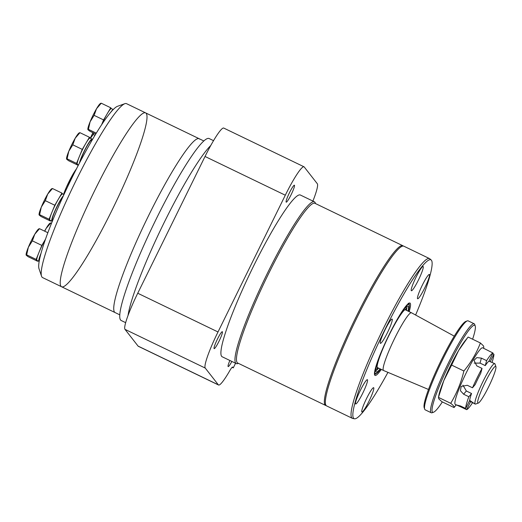 <?xml version="1.0" encoding="UTF-8"?>
<svg xmlns="http://www.w3.org/2000/svg" width="522" height="522" viewBox="0 0 522 522"><rect width="100%" height="100%" fill="white"/><g stroke="black" fill="none" stroke-linecap="round" stroke-linejoin="round"><path stroke-width="0.78" d="M387.95 372.362A88.218 11.034 -64.2 0 1 354.529 418.794A88.218 11.034 -64.2 0 1 382.567 334.426A88.218 11.034 -64.2 0 1 431.159 259.976A88.218 11.034 -64.2 0 1 431.387 260.21A88.218 11.034 -64.2 0 1 415.61 315.027M429.43 274.552A13.474 1.683 -64.2 0 1 424.83 287.726A13.474 1.683 -64.2 0 1 417.633 298.754A13.474 1.683 -64.2 0 1 421.972 285.886A13.474 1.683 -64.2 0 1 429.345 274.481A13.474 1.683 -64.2 0 1 429.43 274.552M423.172 266.546A13.474 1.683 -64.2 0 1 418.572 279.72A13.474 1.683 -64.2 0 1 411.382 290.747A13.474 1.683 -64.2 0 1 415.714 277.88A13.474 1.683 -64.2 0 1 423.088 266.481A13.474 1.683 -64.2 0 1 423.172 266.546M392.192 319.151A13.474 1.683 -64.2 0 1 387.592 332.318A13.474 1.683 -64.2 0 1 380.401 343.352A13.474 1.683 -64.2 0 1 384.734 330.485A13.474 1.683 -64.2 0 1 392.107 319.079A13.474 1.683 -64.2 0 1 392.192 319.151M367.468 379.755A13.474 1.683 -64.2 0 1 362.868 392.929A13.474 1.683 -64.2 0 1 355.671 403.956A13.474 1.683 -64.2 0 1 360.01 391.089A13.474 1.683 -64.2 0 1 367.384 379.69A13.474 1.683 -64.2 0 1 367.468 379.755M373.719 387.761A13.474 1.683 -64.2 0 1 369.119 400.935A13.474 1.683 -64.2 0 1 361.929 411.962A13.474 1.683 -64.2 0 1 366.268 399.095A13.474 1.683 -64.2 0 1 373.641 387.696A13.474 1.683 -64.2 0 1 373.719 387.761M378.718 368.173A32.853 4.111 -64.2 0 1 378.15 368.48A32.853 4.111 -64.2 0 1 377.138 367.684A32.853 4.111 -64.2 0 1 388.146 337.114A32.853 4.111 -64.2 0 1 405.222 309.474A32.853 4.111 -64.2 0 1 406.325 309.481A32.853 4.111 -64.2 0 1 406.475 309.774A32.853 4.111 -64.2 0 1 406.586 310.407M405.594 307.425A34.361 4.3 -64.2 0 1 405.646 307.484A34.361 4.3 -64.2 0 1 405.803 307.791L406.475 309.774M378.15 368.48L376.179 369.184A34.361 4.3 -64.2 0 1 375.762 369.25M406.912 306.303A36.605 4.581 -64.2 0 1 406.521 309.918M378.293 368.421A36.605 4.581 -64.2 0 1 375.703 370.979M390.012 332.925A36.605 4.581 -64.2 0 1 408.015 306.062A36.605 4.581 -64.2 0 1 408.237 306.244A36.605 4.581 -64.2 0 1 408.034 311.105M380.16 368.865A36.605 4.581 -64.2 0 1 376.199 371.99A36.605 4.581 -64.2 0 1 386.019 341.199M231.872 361.446A9.403 1.174 -64.2 0 1 228.166 366.574A9.403 1.174 -64.2 0 1 229.876 360.48M294.454 185.271A9.403 1.174 -64.2 0 1 291.237 194.465A9.403 1.174 -64.2 0 1 286.219 202.164A9.403 1.174 -64.2 0 1 289.247 193.179A9.403 1.174 -64.2 0 1 294.395 185.225A9.403 1.174 -64.2 0 1 294.454 185.271M222.379 331.744A9.403 1.174 -64.2 0 1 219.168 340.938A9.403 1.174 -64.2 0 1 214.144 348.637A9.403 1.174 -64.2 0 1 217.172 339.659A9.403 1.174 -64.2 0 1 222.32 331.698A9.403 1.174 -64.2 0 1 222.379 331.744M354.529 418.794L352.715 418.448A88.701 11.099 -64.2 0 1 352.357 418.331A88.701 11.099 -64.2 0 1 380.91 333.623A88.701 11.099 -64.2 0 1 429.449 258.56A88.701 11.099 -64.2 0 1 429.769 258.768L431.159 259.976M352.357 418.331L326.674 405.94A88.701 11.099 -64.2 0 1 355.228 321.232A88.701 11.099 -64.2 0 1 403.767 246.162L429.449 258.56M326.217 405.601A88.701 11.099 -64.2 0 1 325.669 405.457A88.701 11.099 -64.2 0 1 354.223 320.749A88.701 11.099 -64.2 0 1 402.762 245.679A88.701 11.099 -64.2 0 1 403.219 246.025M325.669 405.457L237.778 363.051A88.701 11.099 -64.2 0 1 266.337 278.337A88.701 11.099 -64.2 0 1 314.877 203.273L402.762 245.679M238.41 363.351L237.875 363.547A89.823 11.236 -64.2 0 1 236.29 363.573A89.823 11.236 -64.2 0 1 265.202 277.795A89.823 11.236 -64.2 0 1 314.361 201.779A89.823 11.236 -64.2 0 1 314.91 202.229A89.823 11.236 -64.2 0 1 315.327 203.038L315.51 203.58M236.29 363.573L222.242 356.8A89.823 11.236 -64.2 0 1 251.16 271.016A89.823 11.236 -64.2 0 1 300.313 195L314.361 201.779M235.559 363.227L233.269 367.879L232.668 367.11A8.985 1.122 -64.2 0 0 232.61 367.064A8.985 1.122 -64.2 0 0 229.804 370.653A35.927 4.496 -64.2 0 1 218.561 385.014A35.927 4.496 -64.2 0 1 218.346 384.831L205.257 368.082A35.927 4.496 -64.2 0 1 218.007 331.966L285.299 195.208A35.927 4.496 -64.2 0 1 303.993 166.786A35.927 4.496 -64.2 0 1 304.215 166.968L317.304 183.718A35.927 4.496 -64.2 0 1 312.913 201.081M218.561 385.014L138.297 346.282A35.927 4.496 -64.2 0 1 138.082 346.099L124.993 329.356A35.927 4.496 -64.2 0 1 137.743 293.233L205.035 156.476A35.927 4.496 -64.2 0 1 223.729 128.06L303.993 166.786M232.101 367.312L233.269 367.879M125.678 322.674L121.248 320.534A101.053 12.639 -64.2 0 1 153.775 224.029A101.053 12.639 -64.2 0 1 209.081 138.513L213.524 140.653M478.322 403.082L475.614 404.054A22.459 2.812 -64.2 0 1 475.216 404.061A22.459 2.812 -64.2 0 1 482.445 382.613A22.459 2.812 -64.2 0 1 494.732 363.612A22.459 2.812 -64.2 0 1 494.869 363.723A22.459 2.812 -64.2 0 1 494.973 363.925L495.9 366.646A20.391 2.551 -64.2 0 1 489.121 385.836A20.391 2.551 -64.2 0 1 478.322 403.082A20.391 2.551 -64.2 0 1 484.24 384.212A20.391 2.551 -64.2 0 1 495.809 366.464A20.391 2.551 -64.2 0 1 495.9 366.646M488.97 361.172L494.732 363.612M474.165 363.116L480.051 363.103L485.271 365.622A22.459 2.812 -64.2 0 1 488.944 361.224L492.983 353.009L482.661 347.815A31.437 3.935 -64.2 0 0 465.461 374.418A31.437 3.935 -64.2 0 0 455.341 404.446L461.389 407.153L461.683 406.553M468.847 396.74L471.549 393.503A22.459 2.812 -64.2 0 0 469.728 400.27L465.683 408.485A31.437 3.935 -64.2 0 1 468.847 396.74L463.627 394.221L460.424 390.697L461.194 386.443L467.281 385.275L472.501 387.787L475.203 384.551A22.459 2.812 -64.2 0 1 480.697 373.393L482.034 368.408L476.814 365.896L473.963 360.369L476.808 357.616L481.395 358.125L486.608 360.643A31.437 3.935 -64.2 0 1 492.983 353.009M471.549 393.503L466.335 390.985L462.923 385.158M469.395 400.942L474.439 403.669L469.683 400.361M490.197 361.733L493.91 354.19L492.69 353.603M493.91 354.19A31.437 3.935 -64.2 0 1 491.985 362.457M472.632 402.579A31.437 3.935 -64.2 0 1 466.609 409.666L461.389 407.153M465.683 408.485L460.469 405.966L456.424 404.968M472.501 387.787A31.437 3.935 -64.2 0 1 482.034 368.408M485.271 365.622L486.608 360.643M450.708 403.304C453.468 405.522 454.577 406.945 454.042 407.565L441.782 401.653L438.865 398.919L438.447 397.386L450.708 403.304C456.743 393.327 461.135 382.561 463.882 370.998L451.628 365.087L443.791 380.636L438.447 397.386L439.009 394.658A33.682 4.215 -64.2 0 1 443.791 380.636A33.682 4.215 -64.2 0 1 458.636 350.471A33.682 4.215 -64.2 0 1 464.841 341.12L467.471 337.871L458.636 350.471L451.628 365.087M442.349 401.927A48.278 6.042 -64.2 0 1 433.586 412.217L432.112 412.745A49.401 6.179 -64.2 0 1 431.237 412.758L425.221 409.855A49.401 6.179 -64.2 0 1 424.686 409.163L424.184 407.682A48.278 6.042 -64.2 0 1 440.248 362.255A48.278 6.042 -64.2 0 1 465.813 321.408L467.281 320.886A49.401 6.179 -64.2 0 1 468.156 320.867L474.178 323.77A49.401 6.179 -64.2 0 1 474.478 324.025A49.401 6.179 -64.2 0 1 474.707 324.469L475.209 325.943A48.278 6.042 -64.2 0 1 472.612 339.215M424.686 409.163A49.401 6.179 -64.2 0 1 441.123 362.679A49.401 6.179 -64.2 0 1 467.281 320.886M431.237 412.758A49.401 6.179 -64.2 0 1 447.139 365.583A49.401 6.179 -64.2 0 1 474.178 323.77M433.586 412.217A48.278 6.042 -64.2 0 1 447.595 367.54A48.278 6.042 -64.2 0 1 474.987 325.513A48.278 6.042 -64.2 0 1 475.209 325.943M377.106 367.397L383.592 370.522A32.07 4.013 -64.2 0 1 383.592 370.522A32.07 4.013 -64.2 0 1 393.914 339.9A32.07 4.013 -64.2 0 1 411.46 312.763A32.07 4.013 -64.2 0 1 411.486 312.769L454.257 336.135M466.609 409.666L470.629 401.509M463.882 370.998C471.033 362.451 476.534 353.107 480.39 342.967L483.307 345.701L483.822 347.006L483.548 348.239M480.39 342.967L468.136 337.055L467.471 337.871M456.221 404.87L454.042 407.565M41.558 276.236A96.563 12.078 -64.2 0 1 73.68 185.382A96.563 12.078 -64.2 0 1 124.817 103.695L117.457 106.325A90.945 11.38 -64.2 0 0 69.296 183.261A90.945 11.38 -64.2 0 0 39.039 268.843L41.558 276.236A96.563 12.078 -64.2 0 0 42.595 277.593L61.655 286.793A96.563 12.078 -64.2 0 1 92.74 194.575A96.563 12.078 -64.2 0 1 145.586 112.856A96.563 12.078 -64.2 0 1 146.173 113.346A96.563 12.078 -64.2 0 1 113.202 207.749A96.563 12.078 -64.2 0 1 61.655 286.793L115.173 312.613A96.563 12.078 -64.2 0 1 146.258 220.401A96.563 12.078 -64.2 0 1 199.097 138.682A96.563 12.078 -64.2 0 1 199.691 139.172M119.845 314.87L115.173 312.613A96.563 12.078 -64.2 0 1 146.258 220.401A96.563 12.078 -64.2 0 1 199.097 138.682L203.769 140.933M94.945 135.289L93.21 134.454L90.469 138.297M51.547 223.272L50.849 222.933L50.406 223.299M50.849 222.933L46.106 228.447L44.775 231.226M90.326 138.226A14.596 1.827 -64.2 0 1 92.962 132.699M124.817 103.695A96.563 12.078 -64.2 0 1 126.52 103.663L199.097 138.682M61.655 286.793A96.563 12.078 -64.2 0 1 92.74 194.575A96.563 12.078 -64.2 0 1 145.586 112.856M93.542 132.986L93.21 134.454M47.88 232.727L39.522 228.695L34.785 234.208L32.371 240.844L28.351 247.278L26.661 254.84L26.217 255.199L28.103 256.687L37.571 261.254L36.129 259.408L26.661 254.84L26.217 255.199M37.825 260.83L37.571 261.254M36.129 259.408L41.838 245.412L32.371 240.844M41.838 245.412L45.577 239.063A14.596 1.827 -64.2 0 0 45.414 239.337A14.596 1.827 -64.2 0 0 38.987 252.413A14.596 1.827 -64.2 0 0 36.853 260.334A14.596 1.827 -64.2 0 0 36.938 260.406L38.948 261.372A14.596 1.827 -64.2 0 1 41.127 253.04M39.065 214.823L39.052 214.62A14.596 1.827 -64.2 0 1 41.303 207.11L39.613 214.672L39.17 215.031L41.062 216.519L50.53 221.093L49.081 219.24L39.613 214.672L39.17 215.031M49.081 219.24L54.797 205.244L61.948 193.094L52.481 188.527L52.037 188.892M61.948 193.094L62.633 193.969M52.481 188.527L47.737 194.04L45.323 200.676L41.303 207.11A14.596 1.827 -64.2 0 1 47.737 194.04A14.596 1.827 -64.2 0 1 51.437 188.957L51.985 188.572M54.797 205.244L45.323 200.676M66.548 158.975L66.535 158.773A14.596 1.827 -64.2 0 1 68.787 151.263L67.097 158.825L66.653 159.19L68.539 160.672L78.006 165.246L76.564 163.393L67.097 158.825L66.653 159.19M76.564 163.393L82.274 149.396L89.432 137.253L79.957 132.679L79.514 133.045M89.432 137.253L90.11 138.128M79.957 132.679L75.214 138.193L72.806 144.829L68.787 151.263A14.596 1.827 -64.2 0 1 75.214 138.193A14.596 1.827 -64.2 0 1 78.913 133.11L79.461 132.732M82.274 149.396L72.806 144.829M96.25 133.143L88.407 129.352L87.964 129.717L89.849 131.205L95.709 134.03M87.859 129.508L87.846 129.299A14.596 1.827 -64.2 0 1 90.097 121.796L88.407 129.352L87.964 129.717M101.686 124.588L103.584 119.923L110.742 107.78L101.268 103.206L100.831 103.571M110.742 107.78L111.427 108.654M101.268 103.206L96.531 108.72L94.117 115.355L90.097 121.796A14.596 1.827 -64.2 0 1 96.531 108.72A14.596 1.827 -64.2 0 1 100.224 103.643L100.772 103.258M103.584 119.923L94.117 115.355M39.522 228.695L39.085 229.054M50.778 220.662L50.53 221.093M78.261 164.821L78.006 165.246M78.47 164.919L77.373 164.391A14.596 1.827 -64.2 0 1 77.289 164.319A14.596 1.827 -64.2 0 1 79.416 156.398A14.596 1.827 -64.2 0 1 85.849 143.322A14.596 1.827 -64.2 0 1 90.065 138.102L92.068 139.067A14.596 1.827 -64.2 0 1 92.159 139.146A14.596 1.827 -64.2 0 1 92.277 139.785M52.448 221.041A14.596 1.827 -64.2 0 1 51.9 221.211L49.897 220.238A14.596 1.827 -64.2 0 1 49.805 220.167A14.596 1.827 -64.2 0 1 51.939 212.245A14.596 1.827 -64.2 0 1 58.373 199.169A14.596 1.827 -64.2 0 1 62.581 193.949L63.945 194.602M39.418 260.21A13.363 1.67 -64.2 0 1 40.729 254.534M111.036 111.871A14.596 1.827 -64.2 0 1 113.124 109.6M101.797 124.419A14.596 1.827 -64.2 0 1 107.167 113.855A14.596 1.827 -64.2 0 1 111.375 108.628L113.209 109.516M44.592 231.142A14.596 1.827 -64.2 0 1 46.106 228.447A14.596 1.827 -64.2 0 1 49.805 223.37L50.353 222.985M26.113 254.99L26.1 254.782A14.596 1.827 -64.2 0 1 28.351 247.278A14.596 1.827 -64.2 0 1 34.785 234.208A14.596 1.827 -64.2 0 1 38.478 229.125L39.026 228.74M52.768 220.251L52.441 220.095A13.363 1.67 -64.2 0 1 55.58 209.824A13.363 1.67 -64.2 0 1 62.96 196.748M51.9 221.211A14.596 1.827 -64.2 0 1 55.397 209.837A14.596 1.827 -64.2 0 1 63.482 195.606M80.029 161.931A13.363 1.67 -64.2 0 1 85.921 148.118A13.363 1.67 -64.2 0 1 91.533 140.183L91.931 140.372M79.448 163.04A14.596 1.827 -64.2 0 1 85.849 147.909A14.596 1.827 -64.2 0 1 92.068 139.067M381.308 369.419A40.194 5.031 -64.2 0 1 377.393 362A40.194 5.031 -64.2 0 1 400.935 313.213A40.194 5.031 -64.2 0 1 409.176 311.66M375.801 373.974A39.3 4.913 -64.2 0 1 374.685 374.248M408.837 303.471A39.3 4.913 -64.2 0 1 409.32 304.515M128.014 315.582A101.053 12.639 -64.2 0 1 162.733 225.471A101.053 12.639 -64.2 0 1 210.751 145.507M405.222 307.014A38.4 4.802 -64.2 0 1 409.033 304.639A38.4 4.802 -64.2 0 1 408.426 311.295L409.378 306.792L408.935 303.693L408.387 303.243M380.551 369.054A38.4 4.802 -64.2 0 1 375.207 369.211M138.082 346.099L218.346 384.831M124.993 329.356L205.257 368.082M137.743 293.233L218.007 331.966M205.035 156.476L285.299 195.208M480.051 363.103L481.395 358.125M463.627 394.221L466.335 390.985M63.527 194.406A18.524 2.316 -64.2 0 1 76.395 168.958M374.626 374.228L374.6 373.941C374.633 373.909 373.811 373.073 377.047 363.058C381.491 349.231 395.063 321.095 403.891 308.809C408.909 302.14 408.576 303.928 408.87 303.465L408.785 303.439M374.652 374.163L377.634 372.591L380.571 369.067M474.381 403.656L475.216 404.061M404.981 309.631L411.46 312.763M428.516 389.477L383.611 370.535M63.501 194.393L66.255 187.515L72.858 174.381L76.512 168.717"/></g></svg>
